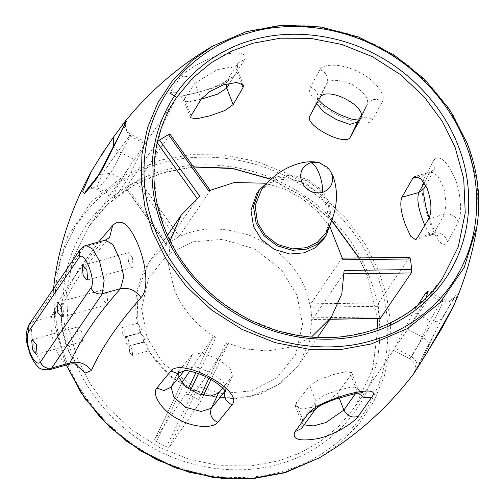 <?xml version="1.0" encoding="UTF-8"?>
<svg xmlns="http://www.w3.org/2000/svg" width="504" height="504" viewBox="0 0 504 504"><rect width="100%" height="100%" fill="white"/><g stroke="black" fill="none" stroke-linecap="round" stroke-linejoin="round"><path stroke-width="0.38" stroke-dasharray="2.52 1.89" d="M323.555 239.23L329.251 222.781L326.668 206.205L318.862 193.549L305.89 183.506L290.329 178.888L275.871 180.111L265.343 185.012L256.681 193.694M331.544 221.25L329.2 202.495L321.388 189.832L308.423 179.789L292.856 175.172L278.403 176.394L270.478 179.67M325.905 232.898L330.334 217.797L327.795 202.885L320.286 190.714L307.812 181.062L292.849 176.621L278.951 177.792L261.708 189.189M329.547 169.678L319.196 162.628M143.451 340.231L144.377 342.266C143.571 342.424 145.183 344.024 149.203 347.08L148.258 350.847L146.677 345.007L144.377 342.266L143.867 342.493L142.487 335.84L139.917 332.407L139.369 326.365L137.913 323.385L137.523 323.448C133.106 301.108 136.912 280.804 148.938 262.534L137.107 291.86L137.913 323.385C137.308 323.329 138.632 325.017 141.901 328.438L139.917 332.407M129.736 352.542L132.206 355.44L132.596 355.131L132.079 349.102L129.61 346.204L129.219 346.513L129.736 352.542M148.063 349.285C156.731 364.033 168.569 375.877 183.569 384.81L193.706 390.014L219.952 397.505L249.669 396.673L277.874 385.295L298.979 364.701L309.55 341.258L311.882 317.829L310.672 307.182L305.972 290.613C297.297 267.189 279.033 248.97 251.175 235.935C222.232 225.994 197.316 226.756 176.425 238.216L179.197 236.212L138.915 179.903L136.187 181.976L176.425 238.216L167.504 243.665L148.938 262.534L167.511 235.267M139.917 330.876L140.61 332.98C139.885 333.031 141.347 334.675 144.982 337.919L143.546 341.788M126.088 343.218L128.552 346.122L128.942 345.813L128.425 339.784L125.962 336.88L125.565 337.189L126.088 343.218M190.55 390.247L188.496 394.538L198.626 399.741L200.34 401.764L203.389 395.407L200.34 401.764L169.35 447.275L196.718 390.102L193.706 390.014L166.37 447.111L156.24 441.907L183.569 384.81L181.982 382.536L154.615 439.709L185.604 394.191L188.238 388.691M195.898 372.689L212.972 337.019L189.762 371.101M212.972 337.019L215.832 337.434L198.513 373.609M170.106 240.78L168.544 265.57L174.201 289.258C182.473 309.626 196.352 325.691 215.832 337.434M199.76 196.295L197.215 198.62L197.014 198.337M157.191 142.676L156.933 142.311L125.937 187.828L166.226 244.138L197.215 198.62M127.273 187.425L167.504 243.665L166.131 244.39L125.849 188.087L136.187 181.976M122.434 333.9L124.898 336.798L125.294 336.489L124.772 330.46L122.308 327.562L121.911 327.871L122.434 333.9M138.915 179.903L169.905 134.392L210.187 190.701L179.197 236.212M208.681 190.846L210.187 190.701L210.067 190.14M330.133 227.323L318.219 212.146L302.784 198.998L284.71 189.094L265.35 183.21M342.928 259.806L341.825 258.319L409.727 257.286M342.613 258.142L341.825 258.319L310.836 303.83L310.672 307.182L378.239 306.319L378.485 302.967L310.836 303.83M344.232 273.804L343.589 273.811L312.6 319.328L330.032 319.101M343.589 273.811L344.137 270.459M208.877 378.34L225.962 342.644L245.549 348.976L267.687 350.935L290.518 347.111L311.466 337.037M225.962 342.644L227.707 344.591L210.993 379.518L227.745 344.528L196.718 390.102M380.249 318.465L379.449 316.972L311.882 317.829L312.367 319.498M134.404 159.623L128.06 168.802L116.733 187.753L113.809 195.073L113.602 198.179L115.133 196.894L126.573 180.993L145.133 143.779L134.404 159.623L118.119 151.263L103.339 172.355L97.568 184.155L96.963 189.63L98.545 188.376L110.886 172.935L131.053 134.48L129.667 135.841L123.801 126.239M426.434 297.568L411.894 323.278L442.613 278.158L426.831 297.184L408.183 312.669L387.677 324.305L366.339 332.136L338.959 337.144L308.889 337L277.616 330.889L247.029 318.641L219.108 300.838L195.483 278.743L177.175 254.035L164.443 228.425L155.73 196.768L154.199 162.565L161.204 128.381L176.828 97.177L145.133 143.779L129.667 135.841L118.119 151.263L113.488 146.878M319.946 69.609C326.435 72.551 328.702 77.169 326.743 83.481L326.926 83.198C331.361 78.983 339.916 79.481 352.592 84.697C364.127 92.043 369.035 98.601 367.321 104.385L367.574 103.9L367.321 104.385C371.101 98.878 376.167 97.896 382.511 101.449C386.373 95.18 375.058 79.808 358.672 71.921C342.588 63.504 323.007 63.271 319.946 69.609L310.351 87.022C301.373 100.435 365.684 134.524 372.664 119.353L382.511 101.449M180.375 77.15C186.795 75.014 191.652 77.049 194.941 83.248L217.3 69.628L230.738 67.221L237.39 69.772L236.924 71.877L237.919 63.113L244.774 59.283C246.765 52.567 238.203 51.301 219.101 55.465C202.577 59.926 184.168 71.732 180.375 77.15L169.911 92.994C176.306 90.928 181.169 92.919 184.508 98.967L194.941 83.248L201.184 99.181M409.475 257.456L378.485 302.967M378.239 306.319L379.449 316.972M411.894 323.278L393.479 350.28L413.299 312.108L417.526 305.6M296.169 403.099L295.388 406.192L301.972 408.983L315.164 406.822L328.898 400.308L337.34 393.252L351.011 374.932L351.704 372.563L345.864 371.713L332.955 374.699L318.692 379.796L309.79 385.617L296.169 403.099L302.627 419.58L301.858 422.711L304.303 424.916M222.692 388.049L232.684 375.656L229.641 367.498L216.896 358.565L201.839 352.932L192.32 354.564L178.397 371.58L178.725 377.603M166.37 447.111L169.35 447.275M156.24 441.907L154.577 439.771L181.944 382.599M188.496 394.538L185.604 394.191M453.329 306.589L457.575 294.147L455.156 295.98L454.495 297.713L448.799 302.079L441.346 301.234L441.523 300.863L442.859 299.055L441.983 304.057L436.71 315.403L423.184 337.302L428.658 343.085L428.324 350.601M357.991 393.013L357.015 391.199L357.777 388.055L351.842 386.99L338.934 389.939L324.652 394.979L315.926 401.266L315.315 409.462M225.168 391.066L225.83 389.97L223.007 381.37L210.281 372.399L195.262 366.698L185.529 368.752L184.054 370.894M433.761 160.253L423.694 179.254C420.683 187.753 422.207 200.63 428.274 217.879C434.669 236.968 442.726 250.419 447.602 241.725L458.237 222.579C462.036 215.586 461.387 193.019 454.451 177.055C445.964 159.888 439.072 154.287 433.761 160.253L434.398 169.111L428.81 173.773L430.624 172.034L437.529 175.745L444.011 188.187L446.185 203.616L444.471 214.332L433.938 233.188L431.991 234.965L428.526 232.835L424.765 225.414M455.156 295.98L443.545 315.674L413.375 374.157M75.361 364.121L67.725 349.669C59.674 329.477 59.812 304.958 63.057 298.368L77.805 270.976L98.715 241.952M91.438 171.297L114.074 136.313L122.012 125.269M176.665 97.417L209.305 89.428L225.54 82.826L234.511 75.695L244.774 59.283M425.798 185.447L434.398 169.111C432.804 171.077 431.544 172.053 430.624 172.034L414.981 176.425M428.734 218.742L444.471 214.332C451.401 213.305 455.994 216.052 458.237 222.579M192.32 354.564L185.529 368.752L171.083 386.914M407.717 329.358L423.184 337.302L409.828 358.684L412.883 354.835L418.937 343.917L429.887 320.626L441.346 301.234L427.537 294.141M201.191 99.168L189.271 101.72L184.017 101.008L184.508 98.967L191.085 115.75M316.739 103.509L317.167 100.668L309.878 115.888M98.771 174.857L110.609 173.219L126.353 181.301M443.545 315.674L442.449 318.093L455.118 296.604L452.22 299.017C451.401 300.428 448.283 300.441 442.859 299.055L427.606 291.218M63.057 298.368L61.904 307.333L51.685 316.323C49.833 322.894 51.03 333.686 55.27 348.699L62.439 360.713L68.752 364.335M105.342 240.087L109.469 237.749C86.757 263.516 70.9 286.713 61.904 307.333L62.093 306.841C62.25 306.571 60.033 312.386 62.767 330.378L66.849 346.191L69.747 353.228C74.894 362.08 77.572 366.024 77.773 365.054M132.313 257.242L128.381 252.611L127.751 253.102L128.583 262.723L132.514 267.347L133.144 266.855L132.313 257.242M81.717 331.544L77.786 326.92L77.156 327.411L77.981 337.025L81.919 341.655L82.543 341.158L81.717 331.544M107.012 294.393L103.081 289.769L102.457 290.26L103.282 299.874L107.213 304.498L107.843 304.007L107.012 294.393M147.08 337.441L163.101 363.409L189.706 384.004L221.634 393.479L251.282 390.972L276.835 377.994L295.747 354.255L302.539 324.293L297.045 295.369L281.024 269.401L254.419 248.806L222.491 239.331L192.843 241.838L167.29 254.822L148.378 278.554L141.586 308.517L147.08 337.441M198.626 399.741L200.983 394.827M377.464 318.667L367.34 275.65L359.131 257.928M331.834 220.494L303.862 196.806L271.076 179.128M193.423 166.881L165.444 171.933L144.106 179.771L123.606 191.407L104.952 206.886L89.17 225.918L73.546 257.116L66.541 291.306L68.065 325.502L76.784 357.166L89.51 382.769L107.825 407.478L131.443 429.572L159.371 447.382L189.951 459.629L221.231 465.734L251.301 465.879L278.68 460.876L300.012 453.039L320.519 441.403L339.173 425.924L354.955 406.898L372.607 369.287L377.956 328.261M310.351 87.022C316.777 89.989 319.051 94.538 317.167 100.668L326.743 83.481L319.832 97.921M355.585 393.435L357.015 391.199L350.771 375.272M225.149 391.047L232.124 376.526M447.602 241.725C445.385 235.16 440.83 232.319 433.938 233.188L417.369 237.838M73.811 358.747C86.827 393.309 117.117 429.969 157.727 450.425C198.022 471.53 244.528 474.314 278.958 464.134C313.759 454.891 349.083 429.15 366.496 391.854C384.615 354.923 383.015 310.212 369.054 275.921C356.038 241.366 325.741 204.7 285.132 184.243C244.837 163.145 198.33 160.354 163.901 170.535C129.1 179.777 93.775 205.519 76.362 242.815C58.25 279.745 59.844 324.456 73.811 358.747M476.979 226.252L477.452 183.236L467.202 143.35L453.417 115.611L433.579 88.849L407.994 64.915L377.748 45.631L344.623 32.363L310.748 25.748L278.177 25.591L248.516 31.015L212.531 46.185M66.289 365.022L64.594 360.851L54.898 324.986L53.544 288.672L55.087 326.088L64.588 360.725L66.333 365.009M319.252 457.89L340.484 442.859L359.056 423.801L373.936 401.247L384.338 376.097L389.863 349.493L390.531 322.642L386.782 296.661L379.304 272.431L365.52 244.698L345.681 217.93L320.097 194.002L289.85 174.712L256.725 161.444L222.85 154.835L190.279 154.678L160.618 160.096L124.223 175.512L91.747 201.405L67.555 236.641L54.81 277.817M66.37 360.832C80.041 397.133 111.863 435.639 154.514 457.128C196.844 479.291 245.694 482.221 281.856 471.53C318.408 461.821 355.509 434.776 373.798 395.609C392.83 356.813 391.154 309.853 376.488 273.836C362.817 237.535 330.996 199.03 288.345 177.54C246.015 155.377 197.165 152.447 161.003 163.138C124.45 172.847 87.35 199.893 69.061 239.06C50.028 277.855 51.704 324.815 66.37 360.832M424.229 182.782L428.81 173.773L418.03 176.797M423.694 179.254L424.003 188.559M178.397 371.58L171.807 385.642L178.958 370.698M339.129 397.807L337.34 393.252M309.79 385.617L315.926 401.266L302.627 419.58L301.461 428.532C302.45 426.283 302.583 424.343 301.858 422.711L295.388 406.192M414.975 371.794L426.056 351.509L437.932 326.441L442.449 318.093L436.748 321.728L429.887 320.626L413.299 312.108M415.428 371.114C418.61 365.501 417.205 360.606 411.201 356.429L394.916 348.069M85.894 191.035L91.728 187.331L98.545 188.376L115.133 196.894M241.403 83.299L236.924 71.877L229.597 83.128M361.103 115.548L367.321 104.385L360.53 118.572M357.512 122.05C361.248 116.651 366.301 115.756 372.664 119.353M226.025 84.023L227.128 80.243L234.511 75.695M113.576 137L114.074 136.313M49.6 369.709L42.846 365.948L36.269 354.029C31.469 342.915 29.925 324.992 33.459 321.439L29.156 324.488M79.752 250.179L84.061 247.13L102.281 242.021C78.643 268.689 61.778 293.454 51.685 316.323L33.459 321.439L84.061 247.13L86.184 245.467M132.206 355.44L148.365 350.904M317.552 337.434L298.979 364.701L282.064 382.467L260.089 394.166L235.034 398.815L209.066 396.056M203.786 394.582L171.914 377.779L148.258 350.847M128.552 346.122L143.684 341.876M124.898 336.798L140.087 332.539M128.06 168.802L89.17 225.918L108.971 203.062L133.705 185.151L162.307 172.954L193.523 167.019M377.874 328.293L372.45 369.741L354.955 406.898L393.844 349.782M415.409 239.614L431.991 234.965C432.772 233.957 438.82 235.778 437.617 235.79L432.716 227.147L429.15 217.955M377.364 318.667L367.271 275.934L358.911 257.935M331.739 220.746L303.471 196.85L270.875 179.304M232.684 375.656L225.83 389.97L225.534 391.822M351.704 372.563L357.777 388.055C358.571 390.877 363.075 393.309 362.691 392.654M393.479 350.28L409.828 358.684C414.2 361.752 416.052 365.249 415.384 369.174L413.948 373.294M113.602 198.179L96.963 189.63C98.185 189.088 88.628 187.891 88.232 189.447L85.737 191.249M146.154 142.235L131.053 134.48C126.353 132.678 124.331 125.572 126.113 121.779M190.607 117.816L184.023 101.008C181.314 97.253 179.493 95.603 178.561 96.056C180.76 96.566 196.617 93.108 204.712 90.31C214.931 86.99 221.817 84.08 225.376 81.566L227.128 80.243L237.919 63.113C236.697 65.489 236.527 67.706 237.39 69.772L243.401 85.1M360.644 118.352L367.422 104.196M309.771 116.103L317.054 100.888L317.394 98.349L318.591 100.164M367.574 103.9L361.103 115.517M357.733 121.622L359.377 120.047L358.539 120.16M184.111 370.881L184.552 370.32L183.809 370.969M82.921 265.369L128.381 252.611M32.325 339.677L77.786 326.92M57.626 302.52L103.081 289.769M61.759 317.249L107.213 304.498M36.458 354.406L81.919 341.655M87.053 280.098L132.514 267.347M329.912 319.271L312.373 319.498M137.586 323.272L122.308 327.562M140.219 332.879L125.962 336.88M143.93 342.185L129.61 346.204"/><path stroke-width="0.76" d="M270.478 179.67L259.207 189.977L256.681 193.694L250.986 210.149L253.562 226.718L261.374 239.375L274.34 249.417L289.907 254.035L304.359 252.813L314.887 247.911L323.555 239.23L326.082 235.513L331.544 221.25M259.207 189.977L253.512 206.432L256.095 223.001L263.901 235.664L276.872 245.7L292.433 250.318L306.892 249.096L317.419 244.201L326.082 235.513M319.196 162.628C312.814 161.204 305.928 161.538 298.538 163.624C284.275 167.794 271.996 176.312 261.708 189.189L255.112 205.645L257.5 222.611L265.01 234.782L277.477 244.434L292.446 248.875L306.344 247.697L317.274 242.411L325.905 232.898C336.848 213.161 339.286 194.393 333.22 176.602L329.547 169.678L327.776 167.561L319.196 162.628L310.741 162.691C302.079 166.175 299.029 172.544 301.6 181.799C306.073 190.518 313.016 194.084 322.421 192.496C331.09 189.013 334.139 182.643 331.569 173.389L329.547 169.678M189.762 371.101L181.982 382.536M265.35 183.21L234.209 182.536L208.681 190.846L168.443 134.606L159.529 140.055L199.76 196.295L181.194 215.164L170.106 240.78M311.466 337.037L331.235 317.331L341.806 293.889L344.137 270.459L411.705 269.596L410.495 258.949L342.928 259.806L330.133 227.323M233.157 104.593L224.879 110.515L210.344 115.706L196.799 118.742L190.607 117.816L191.085 115.75L201.392 98.86L209.519 91.753L223.285 84.899L236.691 82.417L243.401 85.1L243.06 87.52L233.157 104.593L226.699 88.112L217.293 94.248L201.191 99.168M350.362 136.987C346.116 147.477 303.301 124.759 309.878 115.888L320.04 97.587C326.472 85.22 368.569 106.817 360.53 118.572L350.362 136.987L357.512 122.05L349.839 124.4L336.527 119.687L323.24 111.579L316.739 103.509M168.443 134.606L169.905 134.392M157.393 141.781L159.529 140.055M412.789 178.265L414.981 176.425L420.966 178.832L427.02 188.005C431.575 201.254 432.149 211.497 428.734 218.742L417.369 237.838L415.409 239.614L410.647 236.206L405.55 225.294L404.239 221.458C400.655 210.452 399.886 202.369 401.921 197.222L412.789 178.265L418.03 176.797M330.032 319.101L380.249 318.465L329.912 319.271M380.249 318.465L411.239 272.947L344.232 273.804M411.705 269.596L411.239 272.947M409.475 257.456L410.495 258.949M417.526 305.6L425.836 292.799L427.606 291.218L426.434 297.568M178.725 377.603L185.825 386.795L198.053 393.889L210.697 396.031L218.547 393.114L222.692 388.049M424.765 225.414L422.869 220.431C418.156 208.001 416.802 198.683 418.799 192.484L401.921 197.222M66.333 365.009L80.703 392.181L100.895 418.188L126.535 441.252L156.523 459.698L189.132 472.279L222.333 478.447L254.218 478.428L283.267 473.061L319.252 457.89C355.673 436.495 387.053 408.58 413.381 374.144L427.581 351.716L453.329 306.589C464.833 280.545 472.714 253.77 476.979 226.252C481.112 198.431 477.855 170.749 467.195 143.224L449.392 109.192L424.462 79.172L393.674 54.69L358.602 37L321.029 26.995L282.876 25.2L246.084 31.702L212.531 46.185L191.306 61.211L172.727 80.275L157.847 102.829L147.445 127.978L141.926 154.577L141.252 181.427L145.007 207.415L152.485 231.638L166.27 259.377L186.102 286.14L211.693 310.073L241.933 329.364L275.064 342.626L308.939 349.24L341.51 349.398L371.164 343.98L407.566 328.564L440.036 302.665L464.228 267.435L476.979 226.252M308.511 413.217C320.053 398.733 385.214 381.528 371.593 397.278L358.275 416.361C353.329 423.114 334.398 434.99 318.03 438.587C299.256 441.699 291.577 439.412 294.991 431.739L308.511 413.217L315.309 409.462L318.44 406.848C319.801 405.518 325.275 402.992 334.87 399.256L356.171 393.322L362.691 392.654M170.774 371.051C181.289 356.794 245.102 391.192 232.029 404.819L217.835 422.339C212.915 428.778 192.566 427.783 176.961 418.541C161.047 409.846 151.427 393.914 156.838 388.074L170.774 371.051L177.553 373.508L184.054 370.894M98.715 241.952L112.72 225.433C121.092 217.432 129.679 224.198 138.493 245.738C146.57 265.923 148.882 289.756 141.019 297.644C117.879 323.914 101.323 348.226 91.356 370.579L85.182 372.973L75.361 364.121M113.488 146.878L113.576 137L125.704 120.784L126.441 121.489L96.818 178.447L84.641 193.681L82.681 191.318L91.438 171.297C72.834 205.122 60.619 240.629 54.81 277.817L53.544 288.666L54.81 277.817M169.911 92.994L176.665 97.417M171.083 386.914L173.754 396.963L185.718 407.371L201.209 411.459L211.264 408.334L225.212 390.972C223.411 397.051 225.679 401.669 232.029 404.819M304.303 424.916L313.406 425.918L325.723 422.617L343.917 410.036L355.585 393.435M96.818 178.447L98.771 174.857C100.019 173.597 102.57 169.155 106.426 161.532L126.113 121.779M123.801 126.239L125.704 120.784M453.329 306.589L441.699 328.602L427.581 351.716M371.593 397.278L364.379 397.706L357.991 393.013M77.773 365.054C76.123 364.928 76.999 362.924 68.752 364.335L69.949 362.93C78.681 360.845 85.819 363.397 91.356 370.579M83.122 275.474L87.053 280.098L87.683 279.607L86.858 269.993L82.921 265.369L82.297 265.86L83.122 275.474M32.527 349.782L36.458 354.406L37.088 353.915L36.256 344.301L32.325 339.677L31.695 340.169L32.527 349.782M57.828 312.625L61.759 317.249L62.383 316.758L61.557 307.144L57.626 302.52L56.996 303.011L57.828 312.625M49.6 369.709C43.281 369.999 39.457 369.01 38.128 366.742C36.817 365.734 33.522 362.54 30.032 354.085C27.203 343.923 23.392 336.634 29.156 324.488L28.457 331.897C26.353 336.496 26.964 343.558 30.278 353.077C34.121 361.828 37.472 364.864 40.326 362.187C42.777 366.956 46.576 368.909 51.723 368.04L69.949 362.93C80.041 340.061 96.907 315.29 120.544 288.622L123.776 276.507L119.776 259.207L112.915 244.56L105.342 240.087L86.184 245.467L92.944 249.222L99.515 261.141L104.12 280.337L102.325 293.731L51.723 368.04L49.6 369.709L68.752 364.335M40.326 362.187L90.928 287.878C93.372 292.648 97.171 294.601 102.325 293.731L120.544 288.622C128.797 287.255 135.62 290.26 141.019 297.644M112.72 225.433L109.469 237.749L105.342 240.087M310.741 162.691C313.614 163.328 316.436 167.007 319.208 173.735C321.81 180.716 322.881 186.971 322.421 192.496M200.983 394.827L208.877 378.34M198.513 373.609L190.55 390.247M454.999 146.91L442.273 121.3L423.959 96.592L400.34 74.498L372.418 56.694L341.832 44.447L310.558 38.342L280.489 38.197L253.109 43.199L231.771 51.03L211.264 62.672L192.61 78.151L176.828 97.177C151.528 133.774 146.796 183.727 164.518 228.136C186.102 285.258 244.534 330.019 305.991 336.489C360.555 343.35 414.578 320.235 442.613 278.158L458.243 246.96L465.249 212.77L463.718 178.573L454.999 146.91M359.131 257.928L331.834 220.494M271.076 179.128L231.708 168.178L193.423 166.881M210.993 379.518L203.383 395.407L210.993 379.518M188.238 388.691L195.898 372.689M377.956 328.261L377.464 318.667M427.537 294.141L425.603 293.145M162.735 228.154C175.751 262.71 206.042 299.37 246.651 319.826C286.946 340.931 333.453 343.722 367.889 333.541C402.69 324.299 438.007 298.551 455.421 261.255C473.539 224.324 471.939 179.613 457.979 145.322C444.963 110.767 414.666 74.107 374.062 53.651C333.761 32.546 287.255 29.755 252.825 39.942C218.024 49.178 182.7 74.926 165.293 112.222C147.174 149.153 148.768 193.864 162.735 228.154M155.301 230.24C168.972 266.54 200.787 305.046 243.445 326.529C285.768 348.699 334.618 351.628 370.786 340.931C407.339 331.229 444.44 304.183 462.729 265.01C481.755 226.22 480.079 179.254 465.413 143.237C451.741 106.942 419.92 68.437 377.269 46.948C334.94 24.778 286.096 21.848 249.927 32.546C213.375 42.254 176.274 69.294 157.985 108.467C138.953 147.256 140.629 194.223 155.301 230.24M425.798 185.447L424.003 188.559L418.799 192.484L424.229 182.782M217.835 422.339C211.548 419.164 209.355 414.496 211.264 408.334L218.547 393.114M358.275 416.361C352.019 418.226 347.237 416.115 343.917 410.036L339.129 397.807M229.597 83.128L226.699 88.112L226.025 84.023M241.403 83.299L243.06 87.52M361.103 115.548L357.512 122.05L361.103 115.517M113.576 137L102.929 152.643L91.438 171.297M84.641 193.681L85.787 191.192M428.324 350.601L415.428 371.114M315.309 409.462L301.461 428.532L294.991 431.739M184.111 370.881L170.673 387.406L163.995 390.556L156.838 388.074M90.928 287.878C96.554 280.923 84.029 248.97 79.052 257.588L28.457 331.897M29.156 324.488L79.752 250.179L79.052 257.588M197.215 198.62L156.933 142.311M209.066 396.056L203.786 394.582M181.194 215.164L167.511 235.267M331.235 317.331L317.552 337.434M377.874 328.293L377.364 318.667M319.252 457.89L286.222 472.21L250.022 478.8L212.449 477.332L175.354 467.888L140.578 450.935L109.834 427.316L84.659 398.198L66.289 365.022M358.911 257.935L331.739 220.746M270.875 179.304L232.52 168.512L193.523 167.019M212.531 46.185C177.83 66.553 147.659 92.912 122.018 125.269M424.003 188.559L423.757 195.029L425.949 207.238L429.15 217.955M358.539 120.16L350.897 118.944L339.261 114.402L330.977 109.922L322.617 104.082L318.591 100.164M98.771 174.857L85.894 191.035M415.737 370.705L414.175 372.91M413.381 374.144L414.975 371.794M183.809 370.969L184.88 370.761C185.629 369.545 201.272 373.508 209.475 378.661C223.744 386.587 226.365 392.792 225.534 391.822M86.184 245.467C84.88 245.353 82.738 246.922 79.752 250.179M409.727 257.286L342.084 258.149M169.98 134.108L210.262 190.411"/></g></svg>
